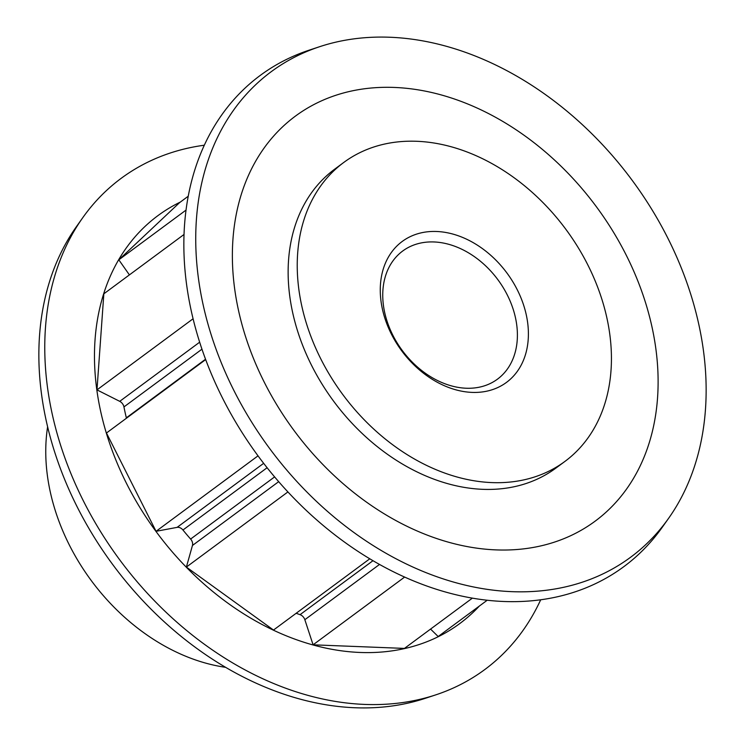 <?xml version="1.0" encoding="UTF-8"?>
<svg xmlns="http://www.w3.org/2000/svg" width="745" height="745" viewBox="0 0 745 745"><rect width="100%" height="100%" fill="white"/><g stroke="black" fill="none" stroke-linecap="round" stroke-linejoin="round"><path stroke-width="1.12" d="M267.11 467.73L182.953 530.012A6.379 4.759 53.5 0 0 178.083 527.302A6.379 4.759 53.5 0 0 177.105 527.367L156.059 531.306L258.021 455.847M47.615 426.792A185.943 138.803 53.5 0 0 225.605 667.324M436.644 231.49A87.659 65.439 -126.5 0 1 526.259 314.772A87.659 65.439 -126.5 0 1 472.023 392.392A87.659 65.439 -126.5 0 1 382.409 309.11A87.659 65.439 -126.5 0 1 436.644 231.49M466.156 388.229A79.687 59.488 53.5 0 0 497.474 379.158A79.687 59.488 53.5 0 0 508.798 298.075A79.687 59.488 53.5 0 0 433.99 241.957A79.687 59.488 53.5 0 0 402.673 251.037A79.687 59.488 53.5 0 0 391.349 332.121A79.687 59.488 53.5 0 0 466.156 388.229M416.818 141.289A185.943 138.803 53.5 0 0 343.734 162.475A185.943 138.803 53.5 0 0 317.305 351.659A185.943 138.803 53.5 0 0 491.858 482.592A185.943 138.803 53.5 0 0 564.943 461.406A185.943 138.803 53.5 0 0 591.362 272.223A185.943 138.803 53.5 0 0 416.818 141.289M343.734 162.475L334.635 169.208A185.943 138.803 53.5 0 0 308.207 358.392A185.943 138.803 53.5 0 0 482.76 489.325A185.943 138.803 53.5 0 0 555.845 468.139L564.943 461.406M204.307 145.21A305.58 228.119 53.5 0 0 82.704 217.773L76.353 226.741A302.042 225.474 53.5 0 0 88.068 526.994A302.042 225.474 53.5 0 0 355.011 707.75A302.042 225.474 53.5 0 0 425.321 698.316L435.751 694.871A305.58 228.119 53.5 0 0 540.693 599.79M82.704 217.773A305.58 228.119 53.5 0 0 94.55 521.547A305.58 228.119 53.5 0 0 364.622 704.416A305.58 228.119 53.5 0 0 435.751 694.871M180.365 202.053A253.728 189.407 53.5 0 0 115.065 458.007A253.728 189.407 53.5 0 0 360.049 652.462A253.728 189.407 53.5 0 0 479.333 606.076M319.679 46.684L309.25 50.129A305.58 228.119 53.5 0 0 203.301 353.055A305.58 228.119 53.5 0 0 503.704 601.485A305.58 228.119 53.5 0 0 662.296 527.227L668.647 518.259A302.042 225.474 53.5 0 0 656.932 218.006A302.042 225.474 53.5 0 0 389.989 37.25A302.042 225.474 53.5 0 0 319.679 46.684A302.042 225.474 53.5 0 0 214.96 346.108A302.042 225.474 53.5 0 0 511.889 591.66A302.042 225.474 53.5 0 0 668.647 518.259M496.077 549.894A251.94 188.075 53.5 0 0 651.959 326.813A251.94 188.075 53.5 0 0 394.403 87.444A251.94 188.075 53.5 0 0 238.53 310.535A251.94 188.075 53.5 0 0 496.077 549.894M296.165 613.275A223.975 167.197 53.5 0 0 300.058 614.662L372.984 560.696M182.953 530.012A223.975 167.197 53.5 0 0 190.618 539.054L274.607 476.902M201.96 349.181L123.949 406.919A223.975 167.197 53.5 0 0 126.343 417.824L205.536 359.22M123.949 406.919A6.379 4.759 53.5 0 0 119.731 401.341L96.98 389.886L193.085 318.776M184.024 234.47L103.844 293.809L96.98 389.886M188.234 196.224L179.536 202.668L118.828 259.828L129.407 274.896M430.563 629.078L438.172 636.528L487.202 600.246M379.522 564.44L304.845 619.71L313.086 644.816L404.442 648.411L472.377 598.142M304.845 619.71A6.379 4.759 53.5 0 0 300.058 614.662M278.677 481.661L192.452 545.47L186.38 567.075L273.499 630.046L369.781 558.797M192.452 545.47A6.379 4.759 53.5 0 0 190.618 539.054M205.676 359.584L106.46 433.003L156.059 531.306M313.086 644.816L404.628 577.068M186.036 210.09L118.828 259.828M186.38 567.075L287.915 491.933M177.105 527.367L263.656 463.325M119.731 401.341L199.66 342.188"/></g></svg>
